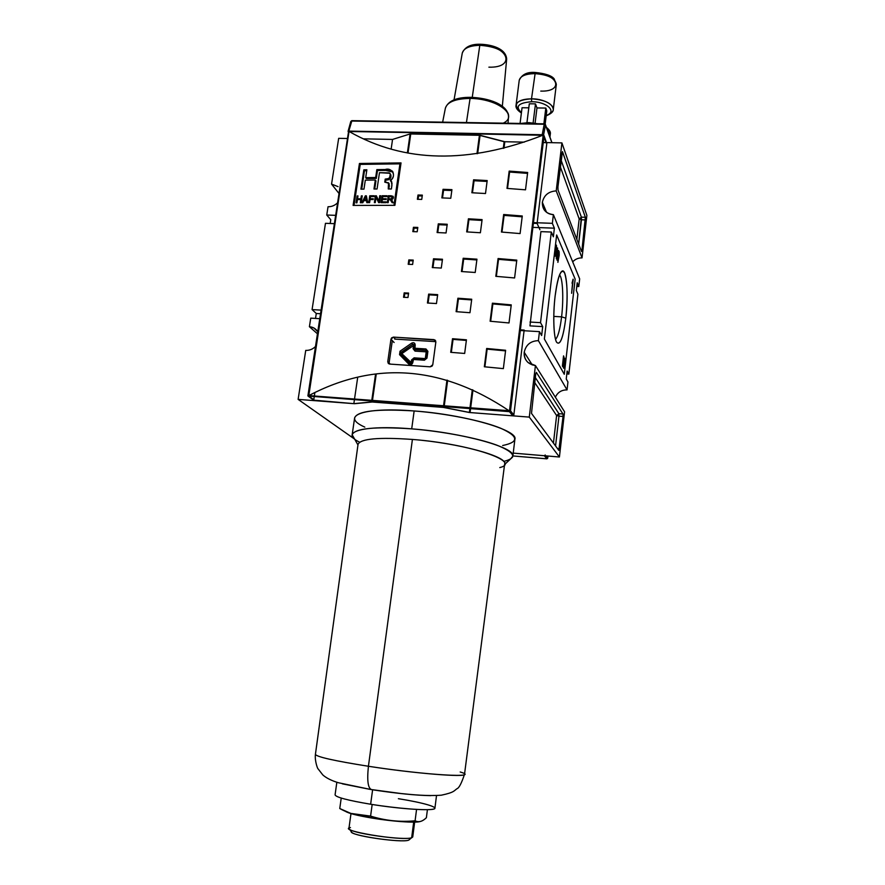 <?xml version="1.0" encoding="UTF-8"?>
<svg xmlns="http://www.w3.org/2000/svg" width="885" height="885" viewBox="0 0 885 885"><rect width="100%" height="100%" fill="white"/><g stroke="black" fill="none" stroke-linecap="round" stroke-linejoin="round"><path stroke-width="1.33" d="M330.769 219.723L326.753 215.022L335.669 215.343L326.753 215.022L330.769 219.723L330.194 223.496L330.769 219.723M325.47 223.308L312.073 309.595L321.089 310.115L312.073 309.595L316.288 313.489L312.073 309.595L325.47 223.308L334.397 223.662L325.47 223.308M315.525 318.423L316.288 313.489L320.536 313.733L316.288 313.489L315.525 318.423M310.746 318.135L309.407 326.709L317.449 333.789L309.407 326.709L313.821 327.937L317.77 331.709C315.845 328.689 313.069 327.019 309.407 326.709L310.746 318.135L319.773 318.677L310.746 318.135M328.036 206.747L326.753 215.022L328.036 206.747C331.665 206.791 334.851 205.475 337.605 202.776C334.851 205.475 331.665 206.791 328.036 206.747M541.653 335.515L542.704 326.609L529.96 325.879L540.912 231.627L529.96 325.879L542.704 326.609L540.525 322.66L530.004 322.051L540.525 322.66L542.704 326.609L541.653 335.515L539.463 331.643L538.39 340.648L567.042 389.909C561.577 389.854 557.683 392.287 555.371 397.21C557.683 392.287 561.577 389.854 567.042 389.909L567.949 381.988L567.042 389.909L538.39 340.648C530.613 340.924 525.889 344.796 524.219 352.274C523.82 356.412 525.148 359.874 528.19 362.64L535.425 365.549L529.285 417.101L559.42 457.003L529.285 417.101L469.371 412.51L443.352 407.41L371.556 401.956L353.845 403.66L298.123 399.389L353.845 403.66L371.556 401.956L371.667 401.215L371.556 401.956L443.352 407.41L443.451 406.658L443.352 407.41L469.371 412.51L529.285 417.101L535.425 365.549L564.564 411.779L559.42 457.003L564.564 411.779L535.425 365.549C527.803 364.277 524.064 359.852 524.219 352.274C525.889 344.796 530.613 340.924 538.39 340.648L539.463 331.643L520.303 330.514L539.463 331.643L541.653 335.515M554.375 228.175L553.357 236.804L551.311 232.036L540.525 322.66L551.311 232.036L540.912 231.627L551.311 232.036L553.357 236.804L554.375 228.175L532.892 227.368L554.375 228.175L552.351 223.33L533.467 222.633L552.351 223.33L554.375 228.175M502.735 226.228L502.182 226.206L502.735 226.228M390.938 175.363L390.296 175.352L390.938 175.363M566.245 378.979L567.949 381.988L566.245 378.979L567.152 371.025L568.845 374.089L566.82 373.946L568.845 374.089L577.916 294.229L568.845 374.089L567.152 371.025L566.245 378.979M576.323 290.512L577.916 294.229L576.323 290.512L577.208 282.769L576.323 290.512M577.208 282.769L578.79 286.541L576.788 286.441L578.79 286.541L579.664 278.875L578.79 286.541L577.208 282.769M579.664 278.875L553.379 214.646L552.351 223.33L553.379 214.646C549.231 214.402 546.078 212.666 543.921 209.446L542.361 202.344C543.965 195.198 548.589 191.392 556.211 190.906C548.589 191.392 543.965 195.198 542.361 202.344C542.228 209.557 545.901 213.661 553.379 214.646L579.664 278.875M563.546 355.881L562.384 366.036L563.546 355.881M557.893 262.358L559.032 251.517L559.209 255.256L557.893 262.358L558.457 253.453L559.143 251.683L559.209 255.256L557.893 262.358M557.174 256.506L556.333 258.829L556.267 254.88L556.488 257.623L556.997 256.108L557.495 247.933L557.174 256.506L556.333 258.829L556.267 254.88L556.488 257.623L556.997 256.108L557.462 249.316L556.886 249.88L557.594 248.077L557.174 256.506M565.814 318.158C568.612 295.214 566.688 268.42 562.152 271.053C559.353 272.934 557.019 281.264 555.127 296.033C552.837 314.872 553.579 337.063 556.532 342.119C560.061 346.157 563.159 338.181 565.814 318.158C563.17 337.937 560.083 345.947 556.565 342.185C553.612 336.964 552.871 315.06 555.127 296.033C558.026 275.489 561.178 267.801 564.608 272.967C567.44 282.215 567.849 297.272 565.814 318.158L561.588 316.841C563.756 298.876 562.783 277.547 559.508 274.992C562.783 277.547 563.756 298.876 561.588 316.841C560.039 329.408 558.015 336.886 555.526 339.298C558.015 336.886 560.039 329.408 561.588 316.841L553.789 316.41M555.824 254.692L555.813 250.543L556.377 251.838L555.913 255.776L555.149 256.152L555.094 249.116L556.433 245.178L556.621 249.614L556.134 246.185L555.271 249.47L555.282 254.891L555.669 251.771L556.377 251.838L555.913 255.776L555.149 256.152L555.094 249.116C555.459 245.897 555.902 244.592 556.433 245.178L556.621 249.614L556.278 246.406L555.271 249.47L555.282 254.891L555.824 254.692M558.645 250.51L557.019 260.201L558.645 250.51M573.082 279.162L571.621 293.3L572.65 282.038L572.031 283.178L573.214 279.472L571.621 293.3L572.65 282.038L572.031 283.178L573.082 279.162M563.734 358.989L562.838 366.844L563.833 356.434L563.723 365.704L564.774 358.159L563.612 368.26L563.734 358.989L562.672 366.567L563.833 356.434L563.723 365.704L564.774 358.159L563.612 368.26L563.734 358.989M331.554 184.113L339.032 193.516L331.554 184.113L338.667 138.337L347.495 138.514L338.667 138.337L331.554 184.113L338.07 186.624M363.304 138.834L392.553 139.432L391.137 149.156L392.553 139.432L363.304 138.834M389.112 162.94L388.98 163.869L389.112 162.94M388.139 169.588L388.039 170.241L383.791 170.462L388.039 170.241L389.71 169.754L388.039 170.241L388.139 169.588M410.098 133.956L407.377 152.928L410.098 133.956L392.553 139.432L410.098 133.956L479.416 135.294L476.971 153.702L479.416 135.294L410.098 133.956M504.14 141.711L503.288 148.359L504.14 141.711L479.416 135.294L504.14 141.711L524.296 142.131L504.815 141.733L503.985 148.182L504.815 141.733L480.09 135.305L477.668 153.603L480.09 135.305L410.751 133.978L408.018 153.05L410.751 133.978L480.09 135.305L504.815 141.733L524.296 142.131L504.14 141.711M503.333 221.527L502.78 221.504L503.333 221.527M543.987 135.56L546.808 143.436L546.023 142.573L543.246 142.518L546.576 142.773M546.587 142.585L561.92 142.894L556.211 190.906L582.042 257.889C578.359 257.823 575.239 259.139 572.683 261.838C575.239 259.139 578.359 257.823 582.042 257.889L586.877 215.398L582.042 257.889L556.211 190.906L561.92 142.894L586.877 215.398L561.92 142.894L546.587 142.585M561.975 152.983L557.926 186.978L562.44 151.623L585.361 217.279L562.55 151.811L561.975 152.983M585.361 217.279L581.954 250.245L585.405 219.911L581.434 219.768L585.405 219.911L585.361 217.279L581.379 217.146L561.112 160.218L581.379 217.146L585.361 217.279M581.954 250.245L581.467 251.462L558.015 190.009L581.467 251.462L581.954 250.245L580.991 250.212L581.954 250.245M558.015 190.009L557.926 186.978L558.015 190.009M513.223 453.109L559.42 457.003L513.223 453.109L544.341 455.731L545.248 454.99L544.341 455.731L513.223 453.109M559.364 448.75L563.037 416.47L558.855 450.399L531.498 413.383L558.833 450.365L559.364 448.75L557.528 448.595L559.364 448.75M531.498 413.383L535.702 374.067L531.498 413.383M535.702 374.067L536.365 372.408L562.971 414.003L536.365 372.408L535.702 374.067M562.971 414.003L563.037 416.47L558.955 416.16L563.037 416.47L562.971 414.003L558.877 413.693L535.292 377.519L558.877 413.693L556.61 415.541L553.446 443.086L556.61 415.541L534.695 382.519L556.61 415.541L558.955 416.16L558.877 413.693L562.971 414.003M315.491 346.511C312.682 349.254 309.429 350.548 305.734 350.394L298.123 399.389L354.088 438.739L298.123 399.389L305.734 350.394C309.429 350.548 312.682 349.254 315.491 346.511M357.717 377.231L354.52 399.047L357.717 377.231M354.398 399.898L353.845 403.66L354.398 399.898M375.583 374.023L371.788 400.352L375.583 374.023M446.958 380.119L443.562 405.784L446.958 380.119M472.302 389.699L469.979 407.775L472.302 389.699M469.869 408.66L469.382 412.432L469.869 408.66M394.71 339.088L434.889 341.588L394.71 339.088M392.32 340.648L389.09 362.972L392.32 340.648M435.862 341.887L434.889 341.588L435.862 341.887M555.017 255.743L555.913 255.776L555.017 255.743M558.048 256.827L558.778 256.86L558.048 256.827M558.999 252.9L558.723 255.975L558.999 252.9M558.512 257.081L558.103 261.241L558.512 257.081M512.88 455.941L546.841 458.817L544.341 455.731L546.841 458.817L547.726 458.076L545.945 455.863L547.726 458.076L546.919 458.839L512.88 455.952L546.919 458.839M360.106 164.4L354.166 204.457L360.217 164.389L399.943 163.847L394.079 204.369L399.943 163.847L360.217 164.389L353.911 205.409L360.106 164.4L359.443 163.482L401.038 162.906L394.898 205.342L353.104 205.42L359.443 163.482L401.038 162.906L394.898 205.342L353.104 205.42L359.443 163.482M381.026 202.654L386.026 202.676L386.148 201.868L382.032 201.846L382.375 199.512L386.125 199.523L386.247 198.716L382.497 198.705L382.818 196.547L386.834 196.559L386.955 195.74L382.043 195.74L381.026 202.654L382.043 195.74L386.955 195.74L386.834 196.559L382.818 196.547L382.497 198.705L386.247 198.716L386.125 199.523L382.375 199.512L382.032 201.846L386.148 201.868L386.026 202.676L381.026 202.654M370.074 199.534L373.16 199.523L373.271 198.716L370.195 198.738L370.516 196.581L374.034 196.559L374.156 195.751L369.753 195.784L368.724 202.687L369.753 195.784L374.156 195.751L374.034 196.559L370.516 196.581L370.195 198.738L373.271 198.716L373.16 199.523L370.074 199.534L369.609 202.676L370.074 199.534M357.418 199.59L360.803 199.545L360.328 202.754L361.191 202.754L362.231 195.862L361.357 195.873L360.925 198.738L357.54 198.782L357.971 195.928L357.109 195.939L356.069 202.82L356.932 202.798L357.418 199.59L356.932 202.798L356.069 202.82L357.109 195.939L357.971 195.928L357.54 198.782L360.925 198.738L361.357 195.873L362.231 195.862L361.191 202.754L360.328 202.754L360.803 199.545L357.418 199.59M392.907 171.922L385.805 170.44L377.475 170.528L376.313 178.405L366.335 178.549L365.693 177.653L375.671 177.509L376.844 169.621L385.185 169.533L392.276 171.026C394.378 174.633 393.714 177.819 390.296 180.595L391.247 180.971L391.933 185.219L391.391 188.981L388.249 188.97L388.515 182.797L384.765 182.122L385.218 179.091L387.342 178.98C390.119 177.996 390.982 176.082 389.92 173.272L379.466 172.697L377.065 188.992L373.968 189.014L375.306 180.009L365.317 180.153L363.967 189.125L360.914 189.18L363.823 169.854L366.866 169.787L365.693 177.653L375.671 177.509L376.844 169.621L385.185 169.533C392.155 167.066 396.911 176.403 390.296 180.595L390.871 180.717M361.899 202.742L362.806 202.731L363.79 200.663L366.467 200.641L366.844 202.698L366.467 200.641L363.79 200.663L362.806 202.731L361.899 202.742L365.35 195.828L361.899 202.742M366.346 195.817L365.35 195.828L366.346 195.817L367.762 202.687L366.346 195.817M376.048 197.266L378.658 202.654L376.048 197.266L375.251 202.654L376.048 197.266L376.689 198.14L376.048 197.266M375.395 195.751L374.366 202.654L375.395 195.751L376.756 196.625L375.395 195.751M378.935 201.138L376.324 195.751L378.935 201.138L379.731 195.74L378.935 201.138L379.565 202.001L380.362 196.614L379.731 195.74L380.616 195.74L379.731 195.74L380.495 196.614L379.565 202.001L378.935 201.138M379.599 202.654L380.616 195.74L379.599 202.654M389.666 199.634L390.672 199.955L392.177 202.72L393.217 202.731L391.236 199.601L393.405 197.698L392.973 196.216L388.294 195.751L387.287 202.687L388.183 202.687L388.626 199.623L389.666 199.634L388.626 199.623L388.183 202.687L387.287 202.687L388.294 195.751L391.281 195.762L393.382 196.935L392.785 198.926L391.236 199.601L393.217 202.731L392.177 202.72L390.219 199.689L391.281 199.7L390.672 198.826L388.747 198.815L389.068 196.559L392.265 196.89L392.509 197.687L390.672 198.826L388.747 198.815L389.068 196.559L391.889 196.669L393.106 198.55L392.509 197.687L390.672 198.826L391.303 199.7L389.666 199.634M313.843 400.164L354.509 403.704L372.242 402.011L372.342 401.259L372.242 402.011L444.049 407.465L444.148 406.713L444.049 407.465L470.068 412.565L470.566 408.715L470.068 412.565L512.791 415.839L513.831 414.988L524.152 330.061L513.831 414.988L512.791 415.839L470.068 412.565L444.049 407.465L372.242 402.011L354.509 403.704L313.954 400.352M314.883 392.542L314.352 396.004L314.883 392.542M314.219 396.856L313.788 399.699L309.374 396.491L313.788 399.699L314.219 396.856M387.409 178.98L387.276 179.92L387.409 178.98M546.808 143.436L537.095 223.418L546.808 143.436L544.043 135.958L546.808 143.436M537.095 223.418L533.389 223.285L537.095 223.418L539.938 229.735M524.152 330.061L520.38 329.839L524.152 330.061L524.573 330.758M472.966 389.997L470.676 407.83L472.966 389.997M543.18 135.173L542.715 135.294C468.619 164.145 404.168 162.928 349.376 131.633C404.168 162.928 468.619 164.145 542.715 135.294L348.701 131.323L307.98 396.026L348.701 131.323L543.467 134.974L544.043 135.958L543.7 135.007L349.022 131.489L308.799 395.584C375.229 360.737 441.98 365.782 509.041 410.728C441.98 365.782 375.229 360.737 308.799 395.584L510.501 410.817L544.043 135.958L510.501 410.817L509.428 411.658L512.791 415.839L509.428 411.658L307.98 396.026L509.472 410.95L543.7 135.007L348.701 131.323L307.98 396.026L509.959 411.326L543.18 135.173M403.549 297.294L404.18 292.869L408.593 293.079L407.974 297.504L403.549 297.294L404.18 292.869L408.593 293.079L407.974 297.504L403.549 297.294M417.377 199.313L417.985 195.021L422.344 195.131L421.747 199.413L417.377 199.313L417.985 195.021L422.344 195.131L421.747 199.413L417.377 199.313M412.819 231.627L413.428 227.301L417.808 227.434L417.2 231.77L412.819 231.627L413.428 227.301L417.808 227.434L417.2 231.77L412.819 231.627M427.433 303.013L428.65 294.119L437.677 294.65L436.46 303.555L427.433 303.013L428.65 294.119L437.677 294.65L436.46 303.555L427.433 303.013M441.858 197.897L443.042 189.302L451.936 189.644L450.764 198.262L441.858 197.897L443.042 189.302L451.936 189.644L450.764 198.262L441.858 197.897M437.101 232.545L438.296 223.85L447.235 224.259L446.051 232.965L437.101 232.545L438.296 223.85L447.235 224.259L446.051 232.965L437.101 232.545M450.719 352.319L452.523 338.712L466.439 339.818L464.658 353.458L450.719 352.319L452.523 338.712L466.439 339.818L464.658 353.458L450.719 352.319M456.107 311.664L457.888 298.223L471.727 299.241L469.968 312.715L456.107 311.664L457.888 298.223L471.727 299.241L469.968 312.715L456.107 311.664M471.871 192.753L473.586 179.81L487.192 180.562L485.5 193.527L471.871 192.753L473.586 179.81L487.192 180.562L485.5 193.527L471.871 192.753M466.683 231.892L468.419 218.794L482.104 219.624L480.389 232.755L466.683 231.892L468.419 218.794L482.104 219.624L480.389 232.755L466.683 231.892M484.338 366.777L486.661 348.48L505.623 350.283L503.355 368.625L484.338 366.777L486.661 348.48L505.623 350.283L503.355 368.625L484.338 366.777M490.113 321.233L492.403 303.19L511.253 304.882L509.008 322.959L490.113 321.233L492.403 303.19L511.253 304.882L509.008 322.959L490.113 321.233M506.983 188.394L509.174 171.104L527.659 172.486L525.513 189.821L506.983 188.394L509.174 171.104L527.659 172.486L525.513 189.821L506.983 188.394M501.441 232.047L503.665 214.513L522.272 215.995L520.092 233.574L501.441 232.047L503.665 214.513L522.272 215.995L520.092 233.574L501.441 232.047M408.206 264.294L408.826 259.913L413.218 260.09L412.609 264.46L408.206 264.294L408.826 259.913L413.218 260.09L412.609 264.46L408.206 264.294M432.3 267.58L433.506 258.785L442.478 259.25L441.283 268.066L432.3 267.58L433.506 258.785L442.478 259.25L441.283 268.066L432.3 267.58M461.428 271.529L463.187 258.254L476.949 259.183L475.212 272.48L461.428 271.529L463.187 258.254L476.949 259.183L475.212 272.48L461.428 271.529M495.821 276.33L498.078 258.542L516.796 260.124L514.594 277.956L495.821 276.33L498.078 258.542L516.796 260.124L514.594 277.956L495.821 276.33M435.663 340.813L433.871 339.619L435.741 341.82L433.871 339.619L393.482 337.108L434.955 339.984L435.84 342.03L432.776 364.72L435.84 342.03L434.955 339.984M432.776 364.72L430.187 366.821L389.654 364.078L430.187 366.821L432.09 366.102L432.776 364.72M389.654 364.078L387.763 361.688L390.96 339.232L387.763 361.688L390.252 364.111L387.763 361.688L388.338 363.492L389.654 364.078M390.96 339.232L393.482 337.108L395.396 339.132L393.482 337.108L391.635 337.86L390.96 339.232L394.113 342.506L390.96 339.232M474.061 180.728L487.071 181.447L474.061 180.728L474.194 179.843L472.468 192.786L473.586 179.81M469.028 218.827L468.917 219.646L469.028 218.827M463.696 259.051L476.849 259.936L463.696 259.051L463.795 258.298L462.036 271.562L463.696 259.051L463.187 258.254M458.408 298.953L471.639 299.926L458.408 298.953L458.507 298.267L456.715 311.708L458.408 298.953L457.888 298.223M453.054 339.375L466.351 340.437L453.054 339.375L453.142 338.756L451.339 352.363L453.054 339.375L452.523 338.712M447.644 380.329L444.259 405.828L447.644 380.329M376.269 373.935L372.474 400.407L376.269 373.935M498.532 259.338L516.707 260.887L498.532 259.338L496.363 276.374L498.078 258.542M434.059 259.57L442.378 260.013L434.059 259.57L432.953 267.613L434.059 259.57L433.506 258.785M409.423 260.699L413.118 260.843L409.423 260.699L408.914 264.316L409.423 260.699L408.826 259.913M504.107 215.387L522.172 216.825L504.107 215.387L501.983 232.091L503.665 214.513M509.605 172.044L527.548 173.383L509.605 172.044L507.525 188.439L509.174 171.104M492.868 303.92L511.165 305.568L492.868 303.92L490.666 321.277L492.403 303.19M487.137 349.132L505.545 350.88L487.137 349.132L484.891 366.833L486.661 348.48M468.906 219.646L481.993 220.442L468.906 219.646L467.28 231.925L468.906 219.646L468.419 218.794M438.838 224.69L447.124 225.067L438.838 224.69L437.754 232.578L438.838 224.69L438.296 223.85M443.573 190.198L451.815 190.507L443.573 190.198L442.511 197.93L443.573 190.198L443.042 189.302M429.225 294.849L437.577 295.347L429.225 294.849L428.097 303.057L429.225 294.849L428.65 294.119M414.014 228.131L417.698 228.253L414.014 228.131L413.516 231.649L414.014 228.131L413.428 227.301M418.561 195.906L422.222 195.994L418.561 195.906L418.074 199.324L418.561 195.906L417.985 195.021M404.777 293.599L408.494 293.776L404.777 293.599L404.257 297.327L404.777 293.599L404.18 292.869M400.54 164.776L399.943 163.847L400.54 164.776L394.688 205.243L394.079 204.369L394.688 205.243L400.54 164.776M400.905 163.825L369.31 164.167L400.905 163.825M390.904 181.491L391.524 181.348L390.296 180.595L391.701 181.746M393.006 172.066L385.805 170.44L377.475 170.528L376.313 178.405L366.335 178.549L366.478 177.642L366.335 178.549L365.693 177.653L366.866 169.787L363.823 169.854L360.914 189.18L363.967 189.125L365.317 180.153L375.306 180.009L375.937 180.905L374.742 189.014L375.937 180.905L375.306 180.009L373.968 189.014L377.065 188.992L379.466 172.697L389.289 172.885L390.307 174.201L389.5 178.062M364.476 170.772L366.733 170.716L364.476 170.772L361.711 189.169L364.476 170.772L363.823 169.854M375.174 180.916L375.937 180.905L375.174 180.916M390.617 174.301L390.528 174.179C391.59 177 390.739 178.903 387.962 179.887L385.838 179.987L385.517 182.155L385.218 179.091L389.046 178.493M389.168 183.748L388.991 188.97L388.792 183.25L384.765 182.122L385.218 179.091M361.467 200.408L360.803 199.545L361.467 200.408L361.113 202.754L361.467 200.408M356.865 202.809L357.772 196.813L357.109 195.939L357.839 196.813L356.865 202.809M358.148 199.579L357.54 198.782L358.148 199.579M360.87 199.612L361.589 199.601L360.925 198.738L361.589 199.601L362.02 196.747L361.357 195.873L362.098 196.747L361.589 199.601L360.87 199.612M364.023 200.663L364.321 200.065L364.023 200.663M365.947 196.813L365.35 195.828L366.534 196.691L365.947 196.813M367.341 202.687L366.467 200.641L367.341 202.687M365.195 197.842L365.748 196.536L366.335 199.833L364.166 199.855L365.748 196.536L366.335 199.833L364.166 199.855L365.195 197.842M364.775 200.652L364.166 199.855L364.775 200.652M366.523 200.707L366.401 197.41L366.523 200.707M369.499 202.676L370.395 196.658L369.753 195.784L370.505 196.658L369.499 202.676M370.793 199.534L370.195 198.738L370.793 199.534M378.868 202.654L376.689 198.14L378.868 202.654M375.14 202.654L376.025 196.625L375.14 202.654M381.789 202.665L382.674 196.614L382.043 195.74L382.807 196.614L381.789 202.665M383.083 199.512L382.497 198.705L383.083 199.512M382.63 202.665L382.032 201.846L382.63 202.665M392.066 202.112L391.292 200.829L392.066 202.112M388.028 202.687L388.913 196.625L388.294 195.751L389.057 196.625L388.028 202.687M391.889 196.647L391.281 195.762L393.371 196.924M391.856 200.464L391.236 199.601L391.856 200.464M391.723 199.921L392.177 200.574M389.323 199.634L388.747 198.815L389.323 199.634M543.202 134.963L542.195 134.73L543.202 134.963M348.48 132.075L348.823 131.091L348.07 131.367L348.48 132.075M348.823 131.091L542.195 134.73L544.22 124.254L545.481 125.028L551.864 142.695L545.481 125.028L544.22 124.254L351.588 121.035L348.823 131.091L542.195 134.73L544.22 124.254L351.588 121.035L350.825 121.754L351.909 120.648L348.823 131.091M522.05 107.738L520.07 123.435L522.05 107.738L528.799 107.826L522.05 107.738M529.307 103.788L526.951 122.628L529.307 103.788L535.48 103.866L533.124 122.915L535.48 103.866L536.974 107.937L535.082 123.203L536.974 107.937L545.802 108.059L543.877 123.834L545.802 108.059L536.974 107.937L535.48 103.866L529.307 103.788M546.786 110.868L545.16 124.165L546.786 110.868L545.802 108.059L546.786 110.868M351.002 813.481L348.933 828.426L349.564 829.322C354.144 833.781 405.076 840.673 411.669 837.73L408.638 840.164C402.531 842.896 356.113 836.613 351.865 832.475L351.279 831.679C349.354 835.418 401.724 843.184 408.638 840.164L409.633 839.467M411.912 837.641L412.742 836.944L414.667 821.977M372.176 818.105C357.23 815.572 348.292 813.304 345.36 811.279L351.544 813.78L372.176 818.105C389.212 820.793 403.184 822.132 414.069 822.121L419.844 821.612C414.777 823.039 391.944 821.402 372.176 818.105L370.594 816.114C385.163 820.66 399.998 822.22 415.087 820.804L416.879 821.468C419.888 822.22 423.052 820.97 426.382 817.718C422.388 821.612 418.616 822.641 415.087 820.804C399.998 822.22 385.163 820.66 370.594 816.114C359.664 816.457 349.387 813.934 339.763 808.525L350.869 813.415L370.594 816.114L372.165 804.476L370.594 816.114M427.411 809.675L426.382 817.718L427.411 809.675M416.558 809.432L415.087 820.804L416.558 809.432M341.223 798.06L339.763 808.525L341.223 798.06M436.515 795.571L434.922 808.204C435.818 811.302 401.536 809.31 370.638 804.233C347.838 800.394 335.979 797.274 335.072 794.885L336.842 782.263M460.2 771.997C482.314 778.346 426.371 775.282 368.425 766.266C415.054 773.501 466.185 777.583 464.514 774.286L504.66 463.917C507.669 456.494 458.673 443.02 412.41 439.436C378.603 437.079 360.483 438.728 358.038 444.358L315.414 754.396C316.719 756.907 334.386 760.868 368.425 766.266C366.866 781.101 368.038 788.922 371.954 789.697C396.569 793.447 416.182 795.427 430.785 795.637C416.182 795.427 396.569 793.447 371.954 789.697M510.38 459.138L512.846 456.195C516.209 447.766 462.534 432.676 411.702 428.86C374.687 426.393 354.841 428.362 352.164 434.756L357.96 444.956M512.846 456.195L514.904 439.214C518.333 430.176 464.879 414.556 414.147 410.961C377.209 408.682 357.374 410.972 354.631 417.831L352.164 434.756M532.305 364.952L524.219 352.274M546.543 212.289L542.361 202.344M424.7 359.387L413.649 358.657L412.753 362.695C411.945 364.775 410.651 365.262 408.837 364.177L399.544 354.642L400.031 351.201L411.768 343.081C413.837 342.252 414.976 342.904 415.198 345.028L414.888 349.686L414.755 348.236L413.892 348.402L415.032 351.124L413.107 348.734L413.881 348.668L413.107 348.734L413.549 345.537L401.823 353.646L411.116 363.16L411.558 359.941L414.103 357.85L425.298 358.591L426.216 351.843L415.032 351.124L413.107 348.734L413.549 345.537L401.823 353.646L400.031 351.201L411.768 343.081C413.837 342.252 414.976 342.904 415.198 345.028L414.755 348.236L425.951 348.955L427.897 351.345L426.979 358.104L424.413 360.217L413.195 359.465L412.753 362.695C411.945 364.775 410.651 365.262 408.837 364.177L399.544 354.642L400.031 351.201L401.823 353.646L400.407 353.259L400.927 352.429L412.664 344.309L414.224 344.564M556.654 234.979L544.363 338.988L564.276 374.289L575.15 279.096L556.654 234.979M555.669 251.771L555.813 250.543L556.377 251.838L555.692 251.805M411.813 363.127L401.823 353.646L400.684 354.144L400.407 353.259L412.664 344.309L411.768 343.081L413.549 345.537L414.291 345.471L412.664 344.309L415.198 345.028L414.335 345.194L414.401 349.531L426.083 350.405L426.216 351.843L415.032 351.124L414.888 349.686L426.083 350.405L427.068 351.445M411.116 363.16L411.558 359.941L414.103 357.85L413.848 358.635L414.103 357.85L425.298 358.591L425.077 359.343L426.028 358.547L425.298 358.591L426.216 351.843L426.99 351.776L426.216 351.843L425.951 348.955L426.083 350.405L427.057 351.599L427.897 351.345L425.951 348.955L413.892 348.402M426.139 358.348L424.413 360.217L426.979 358.104L426.105 358.259L426.979 358.104L427.897 351.345L427.024 351.511L426.105 358.259L424.822 359.365L426.139 358.348M413.538 358.624L412.344 359.62L413.195 359.465L412.344 359.62L411.89 362.839L410.197 363.846L412.753 362.695L409.976 363.669L400.684 354.144L399.544 354.642L400.684 354.144L400.407 353.259M578.646 244.072L581.379 217.146L579.177 218.96L560.327 166.834L579.177 218.96L581.434 219.768L578.646 244.072M576.843 239.326L579.177 218.96L581.434 219.768L581.379 217.146L579.177 218.96L576.843 239.326M555.559 445.929L558.955 416.16L555.559 445.929M547.959 456.029L547.715 458.242M391.225 180.938L392.011 183.306L391.391 188.981L388.249 188.97L388.792 185.23L389.411 186.127L388.847 183.483M513.831 414.988L510.501 410.817L513.831 414.988M543.921 136.921L546.023 142.573L543.921 136.921M314.507 400.639L308.721 396.436L314.507 400.639M390.263 173.969L390.927 175.164L390.031 179.058L385.838 179.987M376.844 169.621L377.475 170.528M376.313 178.405L375.671 177.509M387.962 179.887L387.342 178.98L387.962 179.887M385.805 170.44L385.185 169.533L385.805 170.44M393.117 198.517L392.973 197.864M543.578 134.974L545.481 125.028L543.578 134.974M544.485 123.944L545.481 125.028L544.485 123.944M528.422 123.579L528.987 122.816M549.53 135.925C551.134 133.635 550.282 131.268 546.963 128.823L550.304 134.089L549.95 137.098M531.62 101.731C546.952 101.609 557.572 111.875 546.233 115.415C557.572 111.875 546.952 101.609 531.62 101.731C518.256 102.848 514.871 106.477 521.431 112.616C514.871 106.477 518.256 102.848 531.62 101.731L531.509 98.821C517.515 99.817 513.245 103.578 518.687 110.105M540.757 91.1C564.165 91.896 558.557 73.466 534.651 73.621C525.502 73.875 520.358 76.088 519.23 80.281L516.066 105.16C517.172 101.133 522.327 99.02 531.509 98.821L535.237 72.692M535.093 72.448C545.215 73.477 551.554 75.579 554.098 78.765L556.322 84.418L553.302 109.353C552.218 103.346 544.95 99.839 531.509 98.821C547.605 98.689 559.906 109.076 549.53 113.579M503.266 123.159C519.285 115.581 497.071 98.235 470.079 98.423L470.776 97.549M488.885 67.171C516.696 68.045 508.3 44.98 479.803 45.312L480.478 44.504M480.278 44.25C492.016 44.582 505.921 48.653 506.662 59.029C505.147 51.098 496.197 46.518 479.803 45.312L472.247 97.372M470.599 97.328C488.354 97.914 507.913 104.33 508.521 116.588C509.926 108.191 489.626 98.39 470.079 98.423L466.439 122.55M413.682 822.121L411.669 837.73L408.638 840.164M350.438 827.53C335.902 830.285 402.321 841.447 411.669 837.73M398.383 798.701C423.085 802.606 440 807.463 433.44 809.111C427.289 810.815 397.31 808.547 370.638 804.233L372.607 789.763M464.514 774.286C461.561 783.192 459.072 787.993 457.036 788.679C454.016 790.692 454.558 792.407 441.338 795.195C427.61 796.19 412.631 794.752 400.96 793.524L370.715 789.464L338.435 782.749C331.532 780.67 326.322 778.059 322.815 774.939L317.925 768.656C317.759 769.032 314.606 761.023 315.414 754.396C316.753 756.918 334.43 760.868 368.425 766.266L412.41 439.436C469.736 443.827 522.714 461.97 499.782 467.579M359.653 442.201C338.789 432.234 362.573 424.689 411.702 428.86L414.147 410.961C362.573 406.757 339.807 416.127 364.808 427.123M502.658 445.509C519.296 442.102 518.643 436.338 500.7 428.24C482.336 420.696 446.305 413.428 414.147 410.961M411.702 428.86C442.81 431.36 477.712 438.097 496.629 445.078C515.313 452.567 517.659 458.01 503.665 461.417M424.822 359.365L424.413 360.217L413.195 359.465L413.605 358.624L424.745 359.365M414.368 345.283L413.948 348.325M414.224 344.575L414.379 345.128M427.057 351.599L426.161 358.193M401.823 353.646L400.684 354.144L409.976 363.669M413.472 358.657L412.41 359.542M412.377 359.708L411.956 362.773M558.877 413.693L556.61 415.541L558.955 416.16L558.877 413.693M556.322 84.418C555.271 78.201 548.047 74.594 534.651 73.621M470.079 98.423C455.565 98.689 447.334 101.941 445.387 108.158C448.131 100.868 456.505 97.25 470.51 97.328M479.803 45.312C469.526 45.633 463.685 48.233 462.269 53.111L454.049 99.828M370.826 789.52L342.362 783.833M560.957 272.16L562.152 271.053M313.821 327.937L317.361 331.09M348.524 131.788L307.914 395.75M308.411 396.336L314.286 400.595M543.467 134.974L349.088 131.301M392.453 197.145L392.885 197.764M348.07 131.367L350.803 121.455L351.832 120.648M551.963 142.695L545.47 124.697M545.392 124.475L544.419 123.845M351.909 120.648L544.375 123.845M520.723 123.446L528.776 122.617M528.843 122.617L537.637 123.734M546.454 127.418C549.53 129.852 550.824 132.075 550.304 134.089M516.066 105.16C515.435 107.605 517.205 110.216 521.387 112.992M519.23 80.281C521.896 74.484 527.161 71.873 535.016 72.448M546.189 115.802C551.134 113.8 553.512 111.643 553.302 109.353M506.662 59.029L502.337 106.266M445.387 108.158L442.644 122.152M508.521 116.588L508.045 123.236M462.269 53.111C464.802 46.993 470.776 44.051 480.201 44.25M351.544 813.78L350.869 813.415M414.069 822.121L416.879 821.479M351.865 832.475L349.564 829.322M504.583 464.514L512.559 457.114"/></g></svg>
